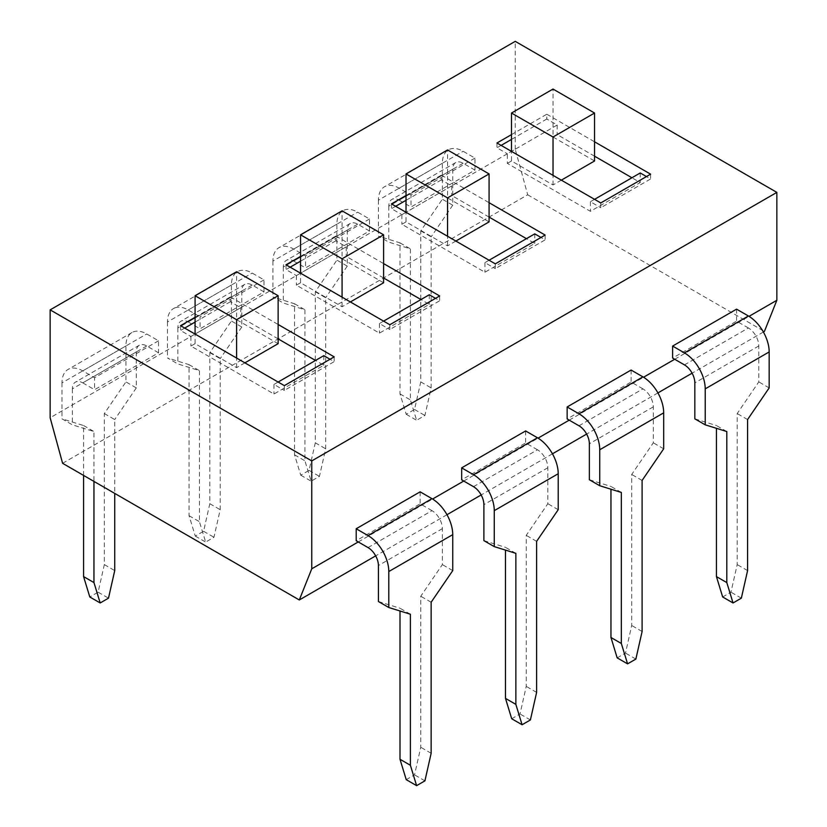 <?xml version="1.0" encoding="UTF-8"?>
<svg xmlns="http://www.w3.org/2000/svg" width="827" height="827" viewBox="0 0 827 827"><rect width="100%" height="100%" fill="white"/><g stroke="black" fill="none" stroke-linecap="round" stroke-linejoin="round"><path stroke-width="0.62" stroke-dasharray="4.13 3.1" d="M244.906 362.846L236.605 367.643L195.079 343.67L195.079 334.077L236.605 310.104L236.605 271.742M236.605 367.643L236.605 358.06M195.079 317.299L230.371 296.924L230.371 301.721L240.75 307.706L236.605 310.104L236.605 319.698L278.13 343.67M195.079 343.67L190.923 346.068L273.975 394.014L323.802 365.245L315.5 360.458M278.13 338.874L240.75 317.299L236.605 319.698M184.69 328.092L180.544 330.49L190.923 336.475L195.079 334.077M190.923 336.475L190.923 346.068M350.379 301.958L342.078 306.755L300.552 282.772L300.552 273.189L342.078 249.206L342.078 210.854M342.078 306.755L342.078 297.162M300.552 256.401L335.845 236.026L335.845 240.822L346.224 246.818L342.078 249.206L342.078 258.799L383.604 282.772M300.552 282.772L296.397 285.17L379.448 333.126L429.275 304.357L420.974 299.56M383.604 277.986L346.224 256.401L342.078 258.799M290.163 267.193L286.018 269.592L296.397 275.587L300.552 273.189M296.397 275.587L296.397 285.17M455.853 241.06L447.552 245.857L406.026 221.884L406.026 212.291L447.552 188.318L447.552 149.956M447.552 245.857L447.552 236.264M406.026 195.503L441.318 175.128L441.318 179.924L451.707 185.92L447.552 188.318L447.552 197.901L489.077 221.884M406.026 221.884L401.87 224.282L484.922 272.228L534.759 243.458L526.448 238.662M489.077 217.087L451.707 195.503L447.552 197.901M395.647 206.295L391.491 208.693L401.87 214.689L406.026 212.291M401.87 214.689L401.87 224.282M511.5 134.615L546.802 114.229L546.802 119.026L557.181 125.022L507.344 153.791L507.344 163.384L590.395 211.33L640.232 182.56L631.921 177.764M594.551 156.189L557.181 134.615L553.025 137.013L553.025 89.058M561.337 180.162L553.025 184.959L511.5 160.986L511.5 151.393M553.025 184.959L553.025 175.365M553.025 137.013L594.551 160.986M511.5 160.986L507.344 163.384M158.536 340.796L94.578 377.712L94.578 389.703L158.536 352.788L158.536 340.796L146.699 333.963A29.358 16.953 -120 0 0 132.02 332.506A29.358 16.953 -120 0 0 125.931 345.955L125.931 381.909L104.336 413.562L104.336 564.603L98.113 592.173L89.802 596.97M125.931 345.955L61.984 382.87A29.358 16.953 60 0 1 68.062 369.431A29.358 16.953 60 0 1 82.752 370.889L94.578 377.712M146.699 345.955L82.752 382.87A14.679 8.477 -120 0 0 75.402 382.146A14.679 8.477 -120 0 0 72.362 388.866L136.31 351.94A14.679 8.477 60 0 1 139.36 345.221A14.679 8.477 60 0 1 146.699 345.955L158.536 352.788M136.31 351.94L136.31 387.904L125.931 381.909M83.579 475.411L83.579 425.543L61.984 418.834L72.362 424.83L93.958 431.539L93.958 481.407M61.984 382.87L61.984 418.834M82.752 382.87L94.578 389.703M104.336 413.562L114.726 419.558L114.726 493.399M104.336 564.603L114.726 570.599M98.113 592.173L108.492 598.169M83.579 425.543L93.958 431.539M136.31 387.904L114.726 419.558M72.362 388.866L72.362 424.83M368.025 547.577L431.983 510.652A14.679 8.477 60 0 1 442.362 528.639L442.362 564.603L420.767 596.246L420.767 747.288L414.534 774.858L406.233 779.654M431.983 510.652L420.147 503.819L356.199 540.744M410.388 614.223L399.999 608.238L399.999 610.998M424.923 780.853L414.534 774.858M431.146 753.283L420.767 747.288M431.146 602.242L420.767 596.246M452.741 570.599L442.362 564.603M378.415 601.518L399.999 608.238M420.147 491.838L420.147 503.819M264.009 279.898L200.062 316.824L200.062 328.805L264.009 291.89L264.009 279.898L252.173 273.065A29.358 16.953 -120 0 0 237.494 271.618A29.358 16.953 -120 0 0 231.405 285.057L231.405 321.021L209.82 352.664L209.82 503.705L203.587 531.275L195.286 536.072L189.052 515.697L189.052 364.655L167.457 357.936L177.836 363.932L199.431 370.641L199.431 521.692L205.665 542.067L213.966 537.271L220.199 509.701L220.199 358.66L209.82 352.664M175.055 307.82A29.358 16.953 60 0 1 188.225 309.991L200.062 316.824M252.173 285.057L188.225 321.972A14.679 8.477 -120 0 0 180.886 321.248A14.679 8.477 -120 0 0 177.836 327.968L241.794 291.052A14.679 8.477 60 0 1 244.833 284.323A14.679 8.477 60 0 1 252.173 285.057L264.009 291.89M241.794 291.052L241.794 327.006L231.405 321.021M231.405 285.057L167.457 321.972A29.358 16.953 60 0 1 173.546 308.533A29.358 16.953 60 0 1 174.962 307.861M167.457 321.972L167.457 357.936M188.225 321.972L200.062 328.805M209.82 503.705L220.199 509.701M203.587 531.275L213.966 537.271M195.286 536.072L205.665 542.067M189.052 515.697L199.431 521.692M189.052 364.655L199.431 370.641M241.794 327.006L220.199 358.66M177.836 327.968L177.836 363.932M473.509 486.679L537.457 449.764A14.679 8.477 60 0 1 547.836 467.741L547.836 503.705L526.241 535.348L526.241 686.389L520.018 713.97L511.706 718.756M537.457 449.764L525.621 442.931L461.673 479.846M515.862 553.335L505.483 547.34L505.483 550.11M530.396 719.955L520.018 713.97M536.62 692.385L526.241 686.389M536.62 541.344L526.241 535.348M558.215 509.701L547.836 503.705M483.888 540.631L505.483 547.34M525.621 430.939L525.621 442.931M369.483 219L305.535 255.925L305.535 267.917L369.483 230.991L369.483 219L357.646 212.167A29.358 16.953 -120 0 0 342.967 210.72A29.358 16.953 -120 0 0 336.889 224.158L336.889 260.123L315.294 291.766L315.294 442.807L309.06 470.387L300.759 475.174L294.526 454.798L294.526 303.757L272.931 297.038L283.32 303.033L304.915 309.753L304.915 460.794L311.138 481.169L319.439 476.373L325.673 448.803L325.673 297.761L315.294 291.766M336.889 224.158L272.931 261.084A29.358 16.953 60 0 1 279.019 247.635A29.358 16.953 60 0 1 293.699 249.092L305.535 255.925M357.646 224.158L293.699 261.084A14.679 8.477 -120 0 0 286.359 260.35A14.679 8.477 -120 0 0 283.32 267.069L347.268 230.154A14.679 8.477 60 0 1 350.307 223.435A14.679 8.477 60 0 1 357.646 224.158L369.483 230.991M347.268 230.154L347.268 266.118L336.889 260.123M272.931 261.084L272.931 297.038M293.699 261.084L305.535 267.917M315.294 442.807L325.673 448.803M309.06 470.387L319.439 476.373M300.759 475.174L311.138 481.169M294.526 454.798L304.915 460.794M294.526 303.757L304.915 309.753M347.268 266.118L325.673 297.761M283.32 267.069L283.32 303.033M578.983 425.781L642.93 388.866A14.679 8.477 60 0 1 653.309 406.843L653.309 442.807L631.714 474.46L631.714 625.501L625.491 653.072L617.18 657.868M642.93 388.866L631.094 382.033L567.146 418.958M621.335 492.437L610.957 486.441L610.957 489.212M635.87 659.067L625.491 653.072M642.103 631.497L631.714 625.501M642.103 480.446L631.714 474.46M663.688 448.803L653.309 442.807M589.362 479.732L610.957 486.441M631.094 370.041L631.094 382.033M474.956 158.112L411.009 195.027L411.009 207.019L474.956 170.093L474.956 158.112L463.12 151.279A29.358 16.953 -120 0 0 448.441 149.821A29.358 16.953 -120 0 0 442.362 163.26L442.362 199.224L420.767 230.878L420.767 381.919L414.534 409.489L406.233 414.286L399.999 393.9L399.999 242.859L378.415 236.15L388.793 242.146L410.388 248.855L410.388 399.896L416.612 420.271L424.923 415.485L431.146 387.904L431.146 236.863L420.767 230.878M442.362 163.26L378.415 200.186A29.358 16.953 60 0 1 384.493 186.747A29.358 16.953 60 0 1 399.172 188.194L411.009 195.027M463.12 163.26L399.172 200.186A14.679 8.477 -120 0 0 391.833 199.452A14.679 8.477 -120 0 0 388.793 206.181L452.741 169.256A14.679 8.477 60 0 1 455.78 162.537A14.679 8.477 60 0 1 463.12 163.26L474.956 170.093M452.741 169.256L452.741 205.22L442.362 199.224M378.415 200.186L378.415 236.15M399.172 200.186L411.009 207.019M420.767 381.919L431.146 387.904M414.534 409.489L424.923 415.485M406.233 414.286L416.612 420.271M399.999 393.9L410.388 399.896M399.999 242.859L410.388 248.855M452.741 205.22L431.146 236.863M388.793 206.181L388.793 242.146M684.456 364.893L748.404 327.968A14.679 8.477 60 0 1 758.783 345.955L758.783 381.909L737.198 413.562L737.198 564.603L730.965 592.173L722.664 596.97M748.404 327.968L736.568 321.134L672.62 358.06M726.809 431.539L716.43 425.543L716.43 428.314M741.343 598.169L730.965 592.173M747.577 570.599L737.198 564.603M747.577 419.558L737.198 413.562M769.172 387.904L758.783 381.909M694.835 418.834L716.43 425.543M736.568 309.153L736.568 321.134M230.371 296.924L278.13 324.494M335.845 236.026L383.604 263.596M441.318 175.128L489.077 202.698M546.802 114.229L594.551 141.799M230.371 301.721L195.079 322.096M180.544 325.693L180.544 330.49M284.354 385.63L284.354 390.427L334.191 361.647L330.035 359.259M334.191 356.861L334.191 361.647M278.13 382.033L273.975 384.431L284.354 390.427M240.75 307.706L240.75 317.299M273.975 384.431L273.975 394.014M323.802 355.662L323.802 365.245M335.845 240.822L300.552 261.198M286.018 264.795L286.018 269.592M389.827 324.732L389.827 329.528L439.664 300.759L435.509 298.361M439.664 295.963L439.664 300.759M383.604 321.134L379.448 323.533L389.827 329.528M346.224 246.818L346.224 256.401M379.448 323.533L379.448 333.126M429.275 294.763L429.275 304.357M441.318 179.924L406.026 200.299M391.491 203.897L391.491 208.693M495.311 263.834L495.311 268.63L545.138 239.861L540.982 237.463M545.138 235.064L545.138 239.861M489.077 260.236L484.922 262.635L495.311 268.63M451.707 185.92L451.707 195.503M484.922 262.635L484.922 272.228M534.759 233.865L534.759 243.458M546.802 119.026L511.5 139.412M501.121 145.397L496.965 147.795L507.344 153.791M496.965 142.999L496.965 147.795M600.784 202.935L600.784 207.732L650.611 178.963L646.456 176.565M650.611 174.166L650.611 178.963M594.551 199.348L590.395 201.736L600.784 207.732M640.232 172.967L640.232 182.56M590.395 201.736L590.395 211.33M557.181 125.022L557.181 134.615M358.267 541.943L432.593 499.032M463.751 481.045L538.067 438.134M569.224 420.147L643.54 377.246M674.698 359.259L749.024 316.348M763.393 332.02L692.106 373.184M657.92 392.918L586.622 434.082M552.446 453.816L481.149 494.97M446.973 514.714L375.675 555.868M62.604 463.306L527.698 194.79L515.242 149.242L50.147 417.759M515.242 149.242L515.242 41.35M527.698 194.79L764.396 331.451M82.752 370.889L146.699 333.963M442.362 528.639L378.415 565.554M188.225 309.991L252.173 273.065M547.836 467.741L483.888 504.666M293.699 249.092L357.646 212.167M653.309 406.843L589.362 443.768M399.172 188.194L463.12 151.279M758.783 345.955L694.835 382.87M132.02 332.506L68.062 369.431M139.36 345.221L75.402 382.146M237.494 271.618L173.546 308.533M244.833 284.323L180.886 321.248M342.967 210.72L279.019 247.635M350.307 223.435L286.359 260.35M448.441 149.821L384.493 186.747M455.78 162.537L391.833 199.452"/><path stroke-width="1.24" d="M195.079 334.077L195.079 295.725L236.605 271.742L278.13 295.725L236.605 319.698L195.079 295.725M236.605 358.06L236.605 319.698M244.906 362.846L278.13 343.67L278.13 295.725M315.5 360.458L278.13 338.874M300.552 273.189L300.552 234.827L342.078 210.854L383.604 234.827L342.078 258.799L300.552 234.827M342.078 297.162L342.078 258.799M350.379 301.958L383.604 282.772L383.604 234.827M420.974 299.56L383.604 277.986M406.026 212.291L406.026 173.928L447.552 149.956L489.077 173.928L447.552 197.901L406.026 173.928M447.552 236.264L447.552 197.901M455.853 241.06L489.077 221.884L489.077 173.928M526.448 238.662L489.077 217.087M511.5 151.393L511.5 113.03L553.025 89.058L594.551 113.03L553.025 137.013L511.5 113.03M553.025 175.365L553.025 137.013M561.337 180.162L594.551 160.986L594.551 113.03M631.921 177.764L594.551 156.189M114.726 493.399L114.726 570.599L108.492 598.169L100.191 602.966L89.802 596.97L83.579 576.595L83.579 475.411M100.191 602.966L93.958 582.58L93.958 481.407M83.579 576.595L93.958 582.58M388.793 607.514L378.415 601.518L378.415 565.554A14.679 8.477 -120 0 0 368.025 547.577L356.199 540.744L356.199 528.753L420.147 491.838L431.983 498.671L368.025 535.586A29.358 16.953 60 0 1 388.793 571.55L388.793 607.514L410.388 614.223L410.388 765.275L416.612 785.65L424.923 780.853L431.146 753.283L431.146 602.242L452.741 570.599L452.741 534.635A29.358 16.953 -120 0 0 431.983 498.671M356.199 528.753L368.025 535.586M399.999 610.998L399.999 759.279L406.233 779.654L416.612 785.65M410.388 765.275L399.999 759.279M494.267 546.616L483.888 540.631L483.888 504.666A14.679 8.477 -120 0 0 473.509 486.679L461.673 479.846L461.673 467.865L525.621 430.939L537.457 437.772L473.509 474.698A29.358 16.953 60 0 1 494.267 510.652L494.267 546.616L515.862 553.335L515.862 704.377L522.085 724.752L530.396 719.955L536.62 692.385L536.62 541.344L558.215 509.701L558.215 473.737A29.358 16.953 -120 0 0 537.457 437.772M461.673 467.865L473.509 474.698M505.483 550.11L505.483 698.381L511.706 718.756L522.085 724.752M515.862 704.377L505.483 698.381M599.74 485.728L589.362 479.732L589.362 443.768A14.679 8.477 -120 0 0 578.983 425.781L567.146 418.958L567.146 406.967L631.094 370.041L642.93 376.874L578.983 413.8A29.358 16.953 60 0 1 599.74 449.764L599.74 485.728L621.335 492.437L621.335 643.478L627.569 663.854L635.87 659.067L642.103 631.497L642.103 480.446L663.688 448.803L663.688 412.838A29.358 16.953 -120 0 0 642.93 376.874M567.146 406.967L578.983 413.8M610.957 489.212L610.957 637.483L617.18 657.868L627.569 663.854M621.335 643.478L610.957 637.483M705.214 424.83L694.835 418.834L694.835 382.87A14.679 8.477 -120 0 0 684.456 364.893L672.62 358.06L672.62 346.068L736.568 309.153L748.404 315.986L684.456 352.902A29.358 16.953 60 0 1 705.214 388.866L705.214 424.83L726.809 431.539L726.809 582.58L733.042 602.966L741.343 598.169L747.577 570.599L747.577 419.558L769.172 387.904L769.172 351.94A29.358 16.953 -120 0 0 748.404 315.986M672.62 346.068L684.456 352.902M716.43 428.314L716.43 576.595L722.664 596.97L733.042 602.966M726.809 582.58L716.43 576.595M311.758 460.908L50.147 309.867L515.242 41.35L776.853 192.391L311.758 460.908L311.758 568.8L358.267 541.943M278.13 324.494L334.191 356.861L284.354 385.63L180.544 325.693L195.079 317.299M383.604 263.596L439.664 295.963L389.827 324.732L286.018 264.795L300.552 256.401M489.077 202.698L545.138 235.064L495.311 263.834L391.491 203.897L406.026 195.503M594.551 141.799L650.611 174.166L600.784 202.935L496.965 142.999L511.5 134.615M195.079 322.096L184.69 328.092M330.035 359.259L323.802 355.662L278.13 382.033M300.552 261.198L290.163 267.193M435.509 298.361L429.275 294.763L383.604 321.134M406.026 200.299L395.647 206.295M540.982 237.463L534.759 233.865L489.077 260.236M511.5 139.412L501.121 145.397M646.456 176.565L640.232 172.967L594.551 199.348M749.024 316.348L776.853 300.273L764.396 331.451L763.393 332.02M432.593 499.032L463.751 481.045M538.067 438.134L569.224 420.147M643.54 377.246L674.698 359.259M375.675 555.868L299.302 599.968L311.758 568.8M692.106 373.184L657.92 392.918M586.622 434.082L552.446 453.816M481.149 494.97L446.973 514.714M50.147 309.867L50.147 417.759L62.604 463.306L299.302 599.968M776.853 300.273L776.853 192.391M388.793 571.55L452.741 534.635M494.267 510.652L558.215 473.737M599.74 449.764L663.688 412.838M705.214 388.866L769.172 351.94"/></g></svg>
